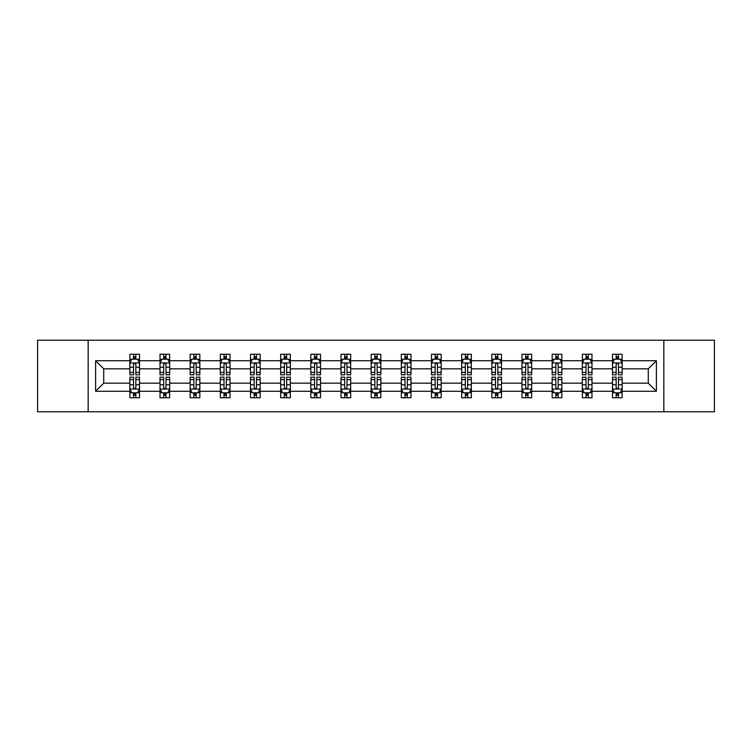 <?xml version="1.0" encoding="UTF-8"?>
<svg xmlns="http://www.w3.org/2000/svg" width="752" height="752" viewBox="0 0 752 752"><rect width="100%" height="100%" fill="white"/><g stroke="black" fill="none" stroke-linecap="round" stroke-linejoin="round"><path stroke-width="1.13" d="M663.837 411.776L714.4 411.776L714.4 340.224L663.837 340.224L663.837 411.776L88.163 411.776L88.163 340.224L37.6 340.224L37.6 411.776L88.163 411.776M622.158 391.275L622.158 383.153L648.271 383.153L656.393 391.275L622.158 391.275L622.158 397.752L618.492 397.752L618.492 392.826M663.837 340.224L88.163 340.224M612.495 391.275L591.993 391.275L591.993 383.153L612.495 383.153L612.495 397.752L622.158 397.752L622.158 392.591L620.344 392.591M591.993 391.275L591.993 397.752L588.318 397.752L588.318 392.826M582.33 391.275L561.829 391.275L561.829 383.153L582.33 383.153L582.33 397.752L591.993 397.752L591.993 392.591L590.179 392.591M561.829 391.275L561.829 397.752L558.153 397.752L558.153 392.826M552.165 391.275L531.664 391.275L531.664 383.153L552.165 383.153L552.165 397.752L561.829 397.752L561.829 392.591L560.014 392.591M531.664 391.275L531.664 397.752L527.989 397.752L527.989 392.826M521.991 391.275L501.499 391.275L501.499 383.153L521.991 383.153L521.991 397.752L531.664 397.752L531.664 392.591L529.85 392.591M501.499 391.275L501.499 397.752L497.824 397.752L497.824 392.826M491.827 391.275L471.335 391.275L471.335 383.153L491.827 383.153L491.827 397.752L501.499 397.752L501.499 392.591L499.676 392.591M471.335 391.275L471.335 397.752L467.659 397.752L467.659 392.826M461.662 391.275L441.17 391.275L441.17 383.153L461.662 383.153L461.662 397.752L471.335 397.752L471.335 392.591L469.511 392.591M441.17 391.275L441.17 397.752L437.495 397.752L437.495 392.826M431.498 391.275L410.996 391.275L410.996 383.153L431.498 383.153L431.498 397.752L441.17 397.752L441.17 392.591L439.347 392.591M410.996 391.275L410.996 397.752L407.33 397.752L407.33 392.826M401.333 391.275L380.832 391.275L380.832 383.153L401.333 383.153L401.333 397.752L410.996 397.752L410.996 392.591L409.182 392.591M380.832 391.275L380.832 397.752L377.156 397.752L377.156 392.826M371.168 391.275L350.667 391.275L350.667 383.153L371.168 383.153L371.168 397.752L380.832 397.752L380.832 392.591L379.017 392.591M350.667 391.275L350.667 397.752L346.992 397.752L346.992 392.826M341.004 391.275L320.502 391.275L320.502 383.153L341.004 383.153L341.004 397.752L350.667 397.752L350.667 392.591L348.853 392.591M320.502 391.275L320.502 397.752L316.827 397.752L316.827 392.826M310.83 391.275L290.338 391.275L290.338 383.153L310.83 383.153L310.83 397.752L320.502 397.752L320.502 392.591L318.688 392.591M290.338 391.275L290.338 397.752L286.662 397.752L286.662 392.826M280.665 391.275L260.173 391.275L260.173 383.153L280.665 383.153L280.665 397.752L290.338 397.752L290.338 392.591L288.514 392.591M260.173 391.275L260.173 397.752L256.498 397.752L256.498 392.826M250.501 391.275L230.009 391.275L230.009 383.153L250.501 383.153L250.501 397.752L260.173 397.752L260.173 392.591L258.35 392.591M230.009 391.275L230.009 397.752L226.333 397.752L226.333 392.826M220.336 391.275L199.835 391.275L199.835 383.153L220.336 383.153L220.336 397.752L230.009 397.752L230.009 392.591L228.185 392.591M199.835 391.275L199.835 397.752L196.169 397.752L196.169 392.826M190.171 391.275L169.67 391.275L169.67 383.153L190.171 383.153L190.171 397.752L199.835 397.752L199.835 392.591L198.02 392.591M169.67 391.275L169.67 397.752L165.995 397.752L165.995 392.826M160.007 391.275L139.505 391.275L139.505 383.153L160.007 383.153L160.007 397.752L169.67 397.752L169.67 392.591L167.856 392.591M139.505 391.275L139.505 397.752L135.83 397.752L135.83 392.826M129.842 391.275L95.607 391.275L95.607 360.725L129.842 360.725L129.842 368.847L103.729 368.847L103.729 383.153L129.842 383.153L129.842 397.752L139.505 397.752L139.505 392.591L137.691 392.591M131.656 359.409L129.842 359.409L129.842 354.248L129.842 360.725M133.508 359.174L133.508 354.248L129.842 354.248L139.505 354.248L139.505 360.725L160.007 360.725L160.007 354.248L169.67 354.248L169.67 360.725L190.171 360.725L190.171 354.248L199.835 354.248L199.835 360.725L220.336 360.725L220.336 354.248L230.009 354.248L230.009 360.725L250.501 360.725L250.501 354.248L260.173 354.248L260.173 360.725L280.665 360.725L280.665 354.248L290.338 354.248L290.338 360.725L310.83 360.725L310.83 354.248L320.502 354.248L320.502 360.725L341.004 360.725L341.004 354.248L350.667 354.248L350.667 360.725L371.168 360.725L371.168 354.248L380.832 354.248L380.832 360.725L401.333 360.725L401.333 354.248L410.996 354.248L410.996 360.725L431.498 360.725L431.498 354.248L441.17 354.248L441.17 360.725L461.662 360.725L461.662 354.248L471.335 354.248L471.335 360.725L491.827 360.725L491.827 354.248L501.499 354.248L501.499 360.725L521.991 360.725L521.991 354.248L531.664 354.248L531.664 360.725L552.165 360.725L552.165 354.248L561.829 354.248L561.829 360.725L582.33 360.725L582.33 354.248L591.993 354.248L591.993 360.725L612.495 360.725L612.495 354.248L622.158 354.248L622.158 360.725L656.393 360.725L656.393 391.275M612.495 360.725L612.495 368.847L591.993 368.847L591.993 360.725M582.33 360.725L582.33 368.847L561.829 368.847L561.829 360.725M552.165 360.725L552.165 368.847L531.664 368.847L531.664 360.725M521.991 360.725L521.991 368.847L501.499 368.847L501.499 360.725M491.827 360.725L491.827 368.847L471.335 368.847L471.335 360.725M461.662 360.725L461.662 368.847L441.17 368.847L441.17 360.725M431.498 360.725L431.498 368.847L410.996 368.847L410.996 360.725M401.333 360.725L401.333 368.847L380.832 368.847L380.832 360.725M371.168 360.725L371.168 368.847L350.667 368.847L350.667 360.725M341.004 360.725L341.004 368.847L320.502 368.847L320.502 360.725M310.83 360.725L310.83 368.847L290.338 368.847L290.338 360.725M280.665 360.725L280.665 368.847L260.173 368.847L260.173 360.725M250.501 360.725L250.501 368.847L230.009 368.847L230.009 360.725M220.336 360.725L220.336 368.847L199.835 368.847L199.835 360.725M190.171 360.725L190.171 368.847L169.67 368.847L169.67 360.725M160.007 360.725L160.007 368.847L139.505 368.847L139.505 360.725M95.607 360.725L103.729 368.847M648.271 383.153L648.271 368.847L622.158 368.847L622.158 360.725M616.17 359.08L618.492 359.08M586.005 359.08L588.318 359.08M555.831 359.08L558.153 359.08M525.667 359.08L527.989 359.08M495.502 359.08L497.824 359.08M465.338 359.08L467.659 359.08M435.173 359.08L437.495 359.08M405.008 359.08L407.33 359.08M374.844 359.08L377.156 359.08M344.67 359.08L346.992 359.08M314.505 359.08L316.827 359.08M284.341 359.08L286.662 359.08M254.176 359.08L256.498 359.08M224.011 359.08L226.333 359.08M193.847 359.08L196.169 359.08M163.682 359.08L165.995 359.08M133.508 359.08L135.83 359.08M133.508 392.92L135.83 392.92M163.682 392.92L165.995 392.92M193.847 392.92L196.169 392.92M224.011 392.92L226.333 392.92M254.176 392.92L256.498 392.92M284.341 392.92L286.662 392.92M314.505 392.92L316.827 392.92M344.67 392.92L346.992 392.92M374.844 392.92L377.156 392.92M405.008 392.92L407.33 392.92M435.173 392.92L437.495 392.92M465.338 392.92L467.659 392.92M495.502 392.92L497.824 392.92M525.667 392.92L527.989 392.92M555.831 392.92L558.153 392.92M586.005 392.92L588.318 392.92M616.17 392.92L618.492 392.92M103.729 383.153L95.607 391.275M656.393 360.725L648.271 368.847M135.83 356.758L133.508 356.758M129.842 372.419L129.842 374.844L133.508 374.844L133.508 372.419L129.842 372.419L129.842 368.847M139.505 368.847L139.505 374.844L135.83 374.844L135.83 364.494C135.059 363 134.288 363 133.508 364.494L133.508 372.419M137.691 359.409L139.505 359.409L139.505 354.248L135.83 354.248L135.83 359.174M139.505 363.047L137.569 359.174L131.769 359.174L129.842 363.047M133.508 395.242L135.83 395.242M139.505 379.581L139.505 377.156L135.83 377.156L135.83 379.581L139.505 379.581L139.505 383.153M129.842 383.153L129.842 377.156L133.508 377.156L133.508 387.506C134.288 389 135.059 389 135.83 387.506L135.83 379.581M131.656 392.591L129.842 392.591L129.842 397.752L133.508 397.752L133.508 392.826M129.842 388.953L131.769 392.826L137.569 392.826L139.505 388.953M165.995 356.758L163.682 356.758M161.821 359.409L160.007 359.409L160.007 354.248L163.682 354.248L163.682 359.174M160.007 372.419L160.007 374.844L163.682 374.844L163.682 372.419L160.007 372.419L160.007 368.847M169.67 368.847L169.67 374.844L165.995 374.844L165.995 364.494C165.224 363 164.453 363 163.682 364.494L163.682 372.419M167.856 359.409L169.67 359.409L169.67 354.248L165.995 354.248L165.995 359.174M169.67 363.047L167.743 359.174L161.934 359.174L160.007 363.047M196.169 356.758L193.847 356.758M191.986 359.409L190.171 359.409L190.171 354.248L193.847 354.248L193.847 359.174M190.171 372.419L190.171 374.844L193.847 374.844L193.847 372.419L190.171 372.419L190.171 368.847M199.835 368.847L199.835 374.844L196.169 374.844L196.169 364.494C195.388 363 194.618 363 193.847 364.494L193.847 372.419M198.02 359.409L199.835 359.409L199.835 354.248L196.169 354.248L196.169 359.174M199.835 363.047L197.908 359.174L192.108 359.174L190.171 363.047M163.682 395.242L165.995 395.242M169.67 379.581L169.67 377.156L165.995 377.156L165.995 379.581L169.67 379.581L169.67 383.153M160.007 383.153L160.007 377.156L163.682 377.156L163.682 387.506C164.453 389 165.224 389 165.995 387.506L165.995 379.581M161.821 392.591L160.007 392.591L160.007 397.752L163.682 397.752L163.682 392.826M160.007 388.953L161.934 392.826L167.743 392.826L169.67 388.953M193.847 395.242L196.169 395.242M199.835 379.581L199.835 377.156L196.169 377.156L196.169 379.581L199.835 379.581L199.835 383.153M190.171 383.153L190.171 377.156L193.847 377.156L193.847 387.506C194.618 389 195.388 389 196.169 387.506L196.169 379.581M191.986 392.591L190.171 392.591L190.171 397.752L193.847 397.752L193.847 392.826M190.171 388.953L192.108 392.826L197.908 392.826L199.835 388.953M226.333 356.758L224.011 356.758M222.15 359.409L220.336 359.409L220.336 354.248L224.011 354.248L224.011 359.174M220.336 372.419L220.336 374.844L224.011 374.844L224.011 372.419L220.336 372.419L220.336 368.847M230.009 368.847L230.009 374.844L226.333 374.844L226.333 364.494C225.562 363 224.782 363 224.011 364.494L224.011 372.419M228.185 359.409L230.009 359.409L230.009 354.248L226.333 354.248L226.333 359.174M230.009 363.047L228.072 359.174L222.272 359.174L220.336 363.047M224.011 395.242L226.333 395.242M230.009 379.581L230.009 377.156L226.333 377.156L226.333 379.581L230.009 379.581L230.009 383.153M220.336 383.153L220.336 377.156L224.011 377.156L224.011 387.506C224.782 389 225.553 389 226.333 387.506L226.333 379.581M222.15 392.591L220.336 392.591L220.336 397.752L224.011 397.752L224.011 392.826M220.336 388.953L222.272 392.826L228.072 392.826L230.009 388.953M256.498 356.758L254.176 356.758M252.324 359.409L250.501 359.409L250.501 354.248L254.176 354.248L254.176 359.174M250.501 372.419L250.501 374.844L254.176 374.844L254.176 372.419L250.501 372.419L250.501 368.847M260.173 368.847L260.173 374.844L256.498 374.844L256.498 364.494C255.727 363 254.947 363 254.176 364.494L254.176 372.419M258.35 359.409L260.173 359.409L260.173 354.248L256.498 354.248L256.498 359.174M260.173 363.047L258.237 359.174L252.437 359.174L250.501 363.047M254.176 395.242L256.498 395.242M260.173 379.581L260.173 377.156L256.498 377.156L256.498 379.581L260.173 379.581L260.173 383.153M250.501 383.153L250.501 377.156L254.176 377.156L254.176 387.506C254.947 389 255.718 389 256.498 387.506L256.498 379.581M252.324 392.591L250.501 392.591L250.501 397.752L254.176 397.752L254.176 392.826M250.501 388.953L252.437 392.826L258.237 392.826L260.173 388.953M286.662 356.758L284.341 356.758M282.489 359.409L280.665 359.409L280.665 354.248L284.341 354.248L284.341 359.174M280.665 372.419L280.665 374.844L284.341 374.844L284.341 372.419L280.665 372.419L280.665 368.847M290.338 368.847L290.338 374.844L286.662 374.844L286.662 364.494C285.892 363 285.121 363 284.341 364.494L284.341 372.419M288.514 359.409L290.338 359.409L290.338 354.248L286.662 354.248L286.662 359.174M290.338 363.047L288.401 359.174L282.602 359.174L280.665 363.047M284.341 395.242L286.662 395.242M290.338 379.581L290.338 377.156L286.662 377.156L286.662 379.581L290.338 379.581L290.338 383.153M280.665 383.153L280.665 377.156L284.341 377.156L284.341 387.506C285.111 389 285.892 389 286.662 387.506L286.662 379.581M282.489 392.591L280.665 392.591L280.665 397.752L284.341 397.752L284.341 392.826M280.665 388.953L282.602 392.826L288.401 392.826L290.338 388.953M316.827 356.758L314.505 356.758M312.653 359.409L310.83 359.409L310.83 354.248L314.505 354.248L314.505 359.174M310.83 372.419L310.83 374.844L314.505 374.844L314.505 372.419L310.83 372.419L310.83 368.847M320.502 368.847L320.502 374.844L316.827 374.844L316.827 364.494C316.056 363 315.285 363 314.505 364.494L314.505 372.419M318.688 359.409L320.502 359.409L320.502 354.248L316.827 354.248L316.827 359.174M320.502 363.047L318.566 359.174L312.766 359.174L310.83 363.047M314.505 395.242L316.827 395.242M320.502 379.581L320.502 377.156L316.827 377.156L316.827 379.581L320.502 379.581L320.502 383.153M310.83 383.153L310.83 377.156L314.505 377.156L314.505 387.506C315.276 389 316.056 389 316.827 387.506L316.827 379.581M312.653 392.591L310.83 392.591L310.83 397.752L314.505 397.752L314.505 392.826M310.83 388.953L312.766 392.826L318.566 392.826L320.502 388.953M346.992 356.758L344.67 356.758M342.818 359.409L341.004 359.409L341.004 354.248L344.67 354.248L344.67 359.174M341.004 372.419L341.004 374.844L344.67 374.844L344.67 372.419L341.004 372.419L341.004 368.847M350.667 368.847L350.667 374.844L346.992 374.844L346.992 364.494C346.221 363 345.45 363 344.67 364.494L344.67 372.419M348.853 359.409L350.667 359.409L350.667 354.248L346.992 354.248L346.992 359.174M350.667 363.047L348.731 359.174L342.931 359.174L341.004 363.047M344.67 395.242L346.992 395.242M350.667 379.581L350.667 377.156L346.992 377.156L346.992 379.581L350.667 379.581L350.667 383.153M341.004 383.153L341.004 377.156L344.67 377.156L344.67 387.506C345.45 389 346.221 389 346.992 387.506L346.992 379.581M342.818 392.591L341.004 392.591L341.004 397.752L344.67 397.752L344.67 392.826M341.004 388.953L342.931 392.826L348.731 392.826L350.667 388.953M377.156 356.758L374.844 356.758M372.983 359.409L371.168 359.409L371.168 354.248L374.844 354.248L374.844 359.174M371.168 372.419L371.168 374.844L374.844 374.844L374.844 372.419L371.168 372.419L371.168 368.847M380.832 368.847L380.832 374.844L377.156 374.844L377.156 364.494C376.385 363 375.615 363 374.844 364.494L374.844 372.419M379.017 359.409L380.832 359.409L380.832 354.248L377.156 354.248L377.156 359.174M380.832 363.047L378.905 359.174L373.095 359.174L371.168 363.047M374.844 395.242L377.156 395.242M380.832 379.581L380.832 377.156L377.156 377.156L377.156 379.581L380.832 379.581L380.832 383.153M371.168 383.153L371.168 377.156L374.844 377.156L374.844 387.506C375.615 389 376.385 389 377.156 387.506L377.156 379.581M372.983 392.591L371.168 392.591L371.168 397.752L374.844 397.752L374.844 392.826M371.168 388.953L373.095 392.826L378.905 392.826L380.832 388.953M407.33 356.758L405.008 356.758M403.147 359.409L401.333 359.409L401.333 354.248L405.008 354.248L405.008 359.174M401.333 372.419L401.333 374.844L405.008 374.844L405.008 372.419L401.333 372.419L401.333 368.847M410.996 368.847L410.996 374.844L407.33 374.844L407.33 364.494C406.55 363 405.779 363 405.008 364.494L405.008 372.419M409.182 359.409L410.996 359.409L410.996 354.248L407.33 354.248L407.33 359.174M410.996 363.047L409.069 359.174L403.269 359.174L401.333 363.047M437.495 356.758L435.173 356.758M433.312 359.409L431.498 359.409L431.498 354.248L435.173 354.248L435.173 359.174M431.498 372.419L431.498 374.844L435.173 374.844L435.173 372.419L431.498 372.419L431.498 368.847M441.17 368.847L441.17 374.844L437.495 374.844L437.495 364.494C436.724 363 435.944 363 435.173 364.494L435.173 372.419M439.347 359.409L441.17 359.409L441.17 354.248L437.495 354.248L437.495 359.174M441.17 363.047L439.234 359.174L433.434 359.174L431.498 363.047M467.659 356.758L465.338 356.758M463.486 359.409L461.662 359.409L461.662 354.248L465.338 354.248L465.338 359.174M461.662 372.419L461.662 374.844L465.338 374.844L465.338 372.419L461.662 372.419L461.662 368.847M471.335 368.847L471.335 374.844L467.659 374.844L467.659 364.494C466.889 363 466.108 363 465.338 364.494L465.338 372.419M469.511 359.409L471.335 359.409L471.335 354.248L467.659 354.248L467.659 359.174M471.335 363.047L469.398 359.174L463.599 359.174L461.662 363.047M497.824 356.758L495.502 356.758M493.65 359.409L491.827 359.409L491.827 354.248L495.502 354.248L495.502 359.174M491.827 372.419L491.827 374.844L495.502 374.844L495.502 372.419L491.827 372.419L491.827 368.847M501.499 368.847L501.499 374.844L497.824 374.844L497.824 364.494C497.053 363 496.282 363 495.502 364.494L495.502 372.419M499.676 359.409L501.499 359.409L501.499 354.248L497.824 354.248L497.824 359.174M501.499 363.047L499.563 359.174L493.763 359.174L491.827 363.047M527.989 356.758L525.667 356.758M523.815 359.409L521.991 359.409L521.991 354.248L525.667 354.248L525.667 359.174M521.991 372.419L521.991 374.844L525.667 374.844L525.667 372.419L521.991 372.419L521.991 368.847M531.664 368.847L531.664 374.844L527.989 374.844L527.989 364.494C527.218 363 526.447 363 525.667 364.494L525.667 372.419M529.85 359.409L531.664 359.409L531.664 354.248L527.989 354.248L527.989 359.174M531.664 363.047L529.728 359.174L523.928 359.174L521.991 363.047M558.153 356.758L555.831 356.758M553.98 359.409L552.165 359.409L552.165 354.248L555.831 354.248L555.831 359.174M552.165 372.419L552.165 374.844L555.831 374.844L555.831 372.419L552.165 372.419L552.165 368.847M561.829 368.847L561.829 374.844L558.153 374.844L558.153 364.494C557.382 363 556.612 363 555.831 364.494L555.831 372.419M560.014 359.409L561.829 359.409L561.829 354.248L558.153 354.248L558.153 359.174M561.829 363.047L559.892 359.174L554.092 359.174L552.165 363.047M405.008 395.242L407.33 395.242M410.996 379.581L410.996 377.156L407.33 377.156L407.33 379.581L410.996 379.581L410.996 383.153M401.333 383.153L401.333 377.156L405.008 377.156L405.008 387.506C405.779 389 406.55 389 407.33 387.506L407.33 379.581M403.147 392.591L401.333 392.591L401.333 397.752L405.008 397.752L405.008 392.826M401.333 388.953L403.269 392.826L409.069 392.826L410.996 388.953M435.173 395.242L437.495 395.242M441.17 379.581L441.17 377.156L437.495 377.156L437.495 379.581L441.17 379.581L441.17 383.153M431.498 383.153L431.498 377.156L435.173 377.156L435.173 387.506C435.944 389 436.715 389 437.495 387.506L437.495 379.581M433.312 392.591L431.498 392.591L431.498 397.752L435.173 397.752L435.173 392.826M431.498 388.953L433.434 392.826L439.234 392.826L441.17 388.953M465.338 395.242L467.659 395.242M471.335 379.581L471.335 377.156L467.659 377.156L467.659 379.581L471.335 379.581L471.335 383.153M461.662 383.153L461.662 377.156L465.338 377.156L465.338 387.506C466.108 389 466.879 389 467.659 387.506L467.659 379.581M463.486 392.591L461.662 392.591L461.662 397.752L465.338 397.752L465.338 392.826M461.662 388.953L463.599 392.826L469.398 392.826L471.335 388.953M495.502 395.242L497.824 395.242M501.499 379.581L501.499 377.156L497.824 377.156L497.824 379.581L501.499 379.581L501.499 383.153M491.827 383.153L491.827 377.156L495.502 377.156L495.502 387.506C496.273 389 497.053 389 497.824 387.506L497.824 379.581M493.65 392.591L491.827 392.591L491.827 397.752L495.502 397.752L495.502 392.826M491.827 388.953L493.763 392.826L499.563 392.826L501.499 388.953M525.667 395.242L527.989 395.242M531.664 379.581L531.664 377.156L527.989 377.156L527.989 379.581L531.664 379.581L531.664 383.153M521.991 383.153L521.991 377.156L525.667 377.156L525.667 387.506C526.438 389 527.218 389 527.989 387.506L527.989 379.581M523.815 392.591L521.991 392.591L521.991 397.752L525.667 397.752L525.667 392.826M521.991 388.953L523.928 392.826L529.728 392.826L531.664 388.953M555.831 395.242L558.153 395.242M561.829 379.581L561.829 377.156L558.153 377.156L558.153 379.581L561.829 379.581L561.829 383.153M552.165 383.153L552.165 377.156L555.831 377.156L555.831 387.506C556.612 389 557.382 389 558.153 387.506L558.153 379.581M553.98 392.591L552.165 392.591L552.165 397.752L555.831 397.752L555.831 392.826M552.165 388.953L554.092 392.826L559.892 392.826L561.829 388.953M588.318 356.758L586.005 356.758M584.144 359.409L582.33 359.409L582.33 354.248L586.005 354.248L586.005 359.174M582.33 372.419L582.33 374.844L586.005 374.844L586.005 372.419L582.33 372.419L582.33 368.847M591.993 368.847L591.993 374.844L588.318 374.844L588.318 364.494C587.547 363 586.776 363 586.005 364.494L586.005 372.419M590.179 359.409L591.993 359.409L591.993 354.248L588.318 354.248L588.318 359.174M591.993 363.047L590.066 359.174L584.257 359.174L582.33 363.047M586.005 395.242L588.318 395.242M591.993 379.581L591.993 377.156L588.318 377.156L588.318 379.581L591.993 379.581L591.993 383.153M582.33 383.153L582.33 377.156L586.005 377.156L586.005 387.506C586.776 389 587.547 389 588.318 387.506L588.318 379.581M584.144 392.591L582.33 392.591L582.33 397.752L586.005 397.752L586.005 392.826M582.33 388.953L584.257 392.826L590.066 392.826L591.993 388.953M618.492 356.758L616.17 356.758M614.309 359.409L612.495 359.409L612.495 354.248L616.17 354.248L616.17 359.174M612.495 372.419L612.495 374.844L616.17 374.844L616.17 372.419L612.495 372.419L612.495 368.847M622.158 368.847L622.158 374.844L618.492 374.844L618.492 364.494C617.712 363 616.941 363 616.17 364.494L616.17 372.419M620.344 359.409L622.158 359.409L622.158 354.248L618.492 354.248L618.492 359.174M622.158 363.047L620.231 359.174L614.431 359.174L612.495 363.047M616.17 395.242L618.492 395.242M622.158 379.581L622.158 377.156L618.492 377.156L618.492 379.581L622.158 379.581L622.158 383.153M612.495 383.153L612.495 377.156L616.17 377.156L616.17 387.506C616.941 389 617.712 389 618.492 387.506L618.492 379.581M614.309 392.591L612.495 392.591L612.495 397.752L616.17 397.752L616.17 392.826M612.495 388.953L614.431 392.826L620.231 392.826L622.158 388.953M139.458 362.943L129.889 362.943M139.505 372.419L135.83 372.419M133.508 367.23L129.842 367.23M139.505 367.23L135.83 367.23M135.83 357.99L133.508 357.99M129.889 389.057L139.458 389.057M129.842 379.581L133.508 379.581M135.83 384.77L139.505 384.77M129.842 384.77L133.508 384.77M133.508 394.01L135.83 394.01M169.623 362.943L160.054 362.943M169.67 372.419L165.995 372.419M163.682 367.23L160.007 367.23M169.67 367.23L165.995 367.23M165.995 357.99L163.682 357.99M199.788 362.943L190.218 362.943M199.835 372.419L196.169 372.419M193.847 367.23L190.171 367.23M199.835 367.23L196.169 367.23M196.169 357.99L193.847 357.99M160.054 389.057L169.623 389.057M160.007 379.581L163.682 379.581M165.995 384.77L169.67 384.77M160.007 384.77L163.682 384.77M163.682 394.01L165.995 394.01M190.218 389.057L199.788 389.057M190.171 379.581L193.847 379.581M196.169 384.77L199.835 384.77M190.171 384.77L193.847 384.77M193.847 394.01L196.169 394.01M229.952 362.943L220.383 362.943M230.009 372.419L226.333 372.419M224.011 367.23L220.336 367.23M230.009 367.23L226.333 367.23M226.333 357.99L224.011 357.99M220.383 389.057L229.952 389.057M220.336 379.581L224.011 379.581M226.333 384.77L230.009 384.77M220.336 384.77L224.011 384.77M224.011 394.01L226.333 394.01M260.126 362.943L250.548 362.943M260.173 372.419L256.498 372.419M254.176 367.23L250.501 367.23M260.173 367.23L256.498 367.23M256.498 357.99L254.176 357.99M250.548 389.057L260.126 389.057M250.501 379.581L254.176 379.581M256.498 384.77L260.173 384.77M250.501 384.77L254.176 384.77M254.176 394.01L256.498 394.01M290.291 362.943L280.712 362.943M290.338 372.419L286.662 372.419M284.341 367.23L280.665 367.23M290.338 367.23L286.662 367.23M286.662 357.99L284.341 357.99M280.712 389.057L290.291 389.057M280.665 379.581L284.341 379.581M286.662 384.77L290.338 384.77M280.665 384.77L284.341 384.77M284.341 394.01L286.662 394.01M320.455 362.943L310.886 362.943M320.502 372.419L316.827 372.419M314.505 367.23L310.83 367.23M320.502 367.23L316.827 367.23M316.827 357.99L314.505 357.99M310.886 389.057L320.455 389.057M310.83 379.581L314.505 379.581M316.827 384.77L320.502 384.77M310.83 384.77L314.505 384.77M314.505 394.01L316.827 394.01M350.62 362.943L341.051 362.943M350.667 372.419L346.992 372.419M344.67 367.23L341.004 367.23M350.667 367.23L346.992 367.23M346.992 357.99L344.67 357.99M341.051 389.057L350.62 389.057M341.004 379.581L344.67 379.581M346.992 384.77L350.667 384.77M341.004 384.77L344.67 384.77M344.67 394.01L346.992 394.01M380.785 362.943L371.215 362.943M380.832 372.419L377.156 372.419M374.844 367.23L371.168 367.23M380.832 367.23L377.156 367.23M377.156 357.99L374.844 357.99M371.215 389.057L380.785 389.057M371.168 379.581L374.844 379.581M377.156 384.77L380.832 384.77M371.168 384.77L374.844 384.77M374.844 394.01L377.156 394.01M410.949 362.943L401.38 362.943M410.996 372.419L407.33 372.419M405.008 367.23L401.333 367.23M410.996 367.23L407.33 367.23M407.33 357.99L405.008 357.99M441.114 362.943L431.545 362.943M441.17 372.419L437.495 372.419M435.173 367.23L431.498 367.23M441.17 367.23L437.495 367.23M437.495 357.99L435.173 357.99M471.288 362.943L461.709 362.943M471.335 372.419L467.659 372.419M465.338 367.23L461.662 367.23M471.335 367.23L467.659 367.23M467.659 357.99L465.338 357.99M501.452 362.943L491.874 362.943M501.499 372.419L497.824 372.419M495.502 367.23L491.827 367.23M501.499 367.23L497.824 367.23M497.824 357.99L495.502 357.99M531.617 362.943L522.048 362.943M531.664 372.419L527.989 372.419M525.667 367.23L521.991 367.23M531.664 367.23L527.989 367.23M527.989 357.99L525.667 357.99M561.782 362.943L552.212 362.943M561.829 372.419L558.153 372.419M555.831 367.23L552.165 367.23M561.829 367.23L558.153 367.23M558.153 357.99L555.831 357.99M401.38 389.057L410.949 389.057M401.333 379.581L405.008 379.581M407.33 384.77L410.996 384.77M401.333 384.77L405.008 384.77M405.008 394.01L407.33 394.01M431.545 389.057L441.114 389.057M431.498 379.581L435.173 379.581M437.495 384.77L441.17 384.77M431.498 384.77L435.173 384.77M435.173 394.01L437.495 394.01M461.709 389.057L471.288 389.057M461.662 379.581L465.338 379.581M467.659 384.77L471.335 384.77M461.662 384.77L465.338 384.77M465.338 394.01L467.659 394.01M491.874 389.057L501.452 389.057M491.827 379.581L495.502 379.581M497.824 384.77L501.499 384.77M491.827 384.77L495.502 384.77M495.502 394.01L497.824 394.01M522.048 389.057L531.617 389.057M521.991 379.581L525.667 379.581M527.989 384.77L531.664 384.77M521.991 384.77L525.667 384.77M525.667 394.01L527.989 394.01M552.212 389.057L561.782 389.057M552.165 379.581L555.831 379.581M558.153 384.77L561.829 384.77M552.165 384.77L555.831 384.77M555.831 394.01L558.153 394.01M591.946 362.943L582.377 362.943M591.993 372.419L588.318 372.419M586.005 367.23L582.33 367.23M591.993 367.23L588.318 367.23M588.318 357.99L586.005 357.99M582.377 389.057L591.946 389.057M582.33 379.581L586.005 379.581M588.318 384.77L591.993 384.77M582.33 384.77L586.005 384.77M586.005 394.01L588.318 394.01M622.111 362.943L612.542 362.943M622.158 372.419L618.492 372.419M616.17 367.23L612.495 367.23M622.158 367.23L618.492 367.23M618.492 357.99L616.17 357.99M612.542 389.057L622.111 389.057M612.495 379.581L616.17 379.581M618.492 384.77L622.158 384.77M612.495 384.77L616.17 384.77M616.17 394.01L618.492 394.01"/></g></svg>
